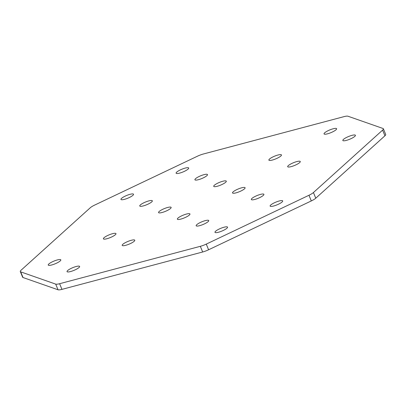 <?xml version="1.0" encoding="UTF-8"?>
<svg xmlns="http://www.w3.org/2000/svg" width="406" height="406" viewBox="0 0 406 406"><rect width="100%" height="100%" fill="white"/><g stroke="black" fill="none" stroke-linecap="round" stroke-linejoin="round"><path stroke-width="0.61" d="M56.566 263.164A6.8 1.477 -22.4 0 0 60.819 259.86A6.8 1.477 -22.4 0 0 52.491 261.743A6.8 1.477 -22.4 0 0 48.243 265.047A6.8 1.477 -22.4 0 0 56.566 263.164M111.726 236.937A6.8 1.477 -22.4 0 0 115.979 233.633A6.8 1.477 -22.4 0 0 107.651 235.51A6.8 1.477 -22.4 0 0 103.403 238.814A6.8 1.477 -22.4 0 0 111.726 236.937M129.281 197.544A6.8 1.477 -22.4 0 0 133.533 194.241A6.8 1.477 -22.4 0 0 125.205 196.118A6.8 1.477 -22.4 0 0 120.958 199.427A6.8 1.477 -22.4 0 0 129.281 197.544M148.083 204.127A6.8 1.477 -22.4 0 0 152.336 200.823A6.8 1.477 -22.4 0 0 144.008 202.701A6.8 1.477 -22.4 0 0 139.76 206.004A6.8 1.477 -22.4 0 0 148.083 204.127M166.886 210.704A6.8 1.477 -22.4 0 0 171.139 207.4A6.8 1.477 -22.4 0 0 162.811 209.278A6.8 1.477 -22.4 0 0 158.563 212.587A6.8 1.477 -22.4 0 0 166.886 210.704M328.297 130.59A6.8 1.477 157.6 0 1 336.62 128.707A6.8 1.477 157.6 0 1 332.367 132.011A6.8 1.477 157.6 0 1 324.044 133.894A6.8 1.477 157.6 0 1 328.297 130.59M273.137 156.817A6.8 1.477 157.6 0 1 281.459 154.94A6.8 1.477 157.6 0 1 277.207 158.244A6.8 1.477 157.6 0 1 268.884 160.121A6.8 1.477 157.6 0 1 273.137 156.817M180.365 169.891A6.8 1.477 157.6 0 1 188.694 168.013A6.8 1.477 157.6 0 1 184.441 171.317A6.8 1.477 157.6 0 1 176.118 173.195A6.8 1.477 157.6 0 1 180.365 169.891M199.168 176.468A6.8 1.477 157.6 0 1 207.496 174.59A6.8 1.477 157.6 0 1 203.244 177.894A6.8 1.477 157.6 0 1 194.921 179.772A6.8 1.477 157.6 0 1 199.168 176.468M217.976 183.05A6.8 1.477 157.6 0 1 226.299 181.172A6.8 1.477 157.6 0 1 222.046 184.476A6.8 1.477 157.6 0 1 213.723 186.354A6.8 1.477 157.6 0 1 217.976 183.05M75.369 269.746A6.8 1.477 157.6 0 1 67.046 271.624A6.8 1.477 157.6 0 1 71.294 268.32A6.8 1.477 157.6 0 1 79.622 266.443A6.8 1.477 157.6 0 1 75.369 269.746M130.529 243.514A6.8 1.477 157.6 0 1 122.206 245.397A6.8 1.477 157.6 0 1 126.454 242.088A6.8 1.477 157.6 0 1 134.782 240.21A6.8 1.477 157.6 0 1 130.529 243.514M223.295 230.446A6.8 1.477 157.6 0 1 214.972 232.323A6.8 1.477 157.6 0 1 219.225 229.02A6.8 1.477 157.6 0 1 227.548 227.142A6.8 1.477 157.6 0 1 223.295 230.446M204.492 223.863A6.8 1.477 157.6 0 1 196.169 225.746A6.8 1.477 157.6 0 1 200.422 222.437A6.8 1.477 157.6 0 1 208.745 220.559A6.8 1.477 157.6 0 1 204.492 223.863M185.689 217.286A6.8 1.477 157.6 0 1 177.366 219.164A6.8 1.477 157.6 0 1 181.619 215.86A6.8 1.477 157.6 0 1 189.942 213.982A6.8 1.477 157.6 0 1 185.689 217.286M347.1 137.167A6.8 1.477 -22.4 0 0 342.847 140.471A6.8 1.477 -22.4 0 0 351.17 138.593A6.8 1.477 -22.4 0 0 355.423 135.289A6.8 1.477 -22.4 0 0 347.1 137.167M291.939 163.4A6.8 1.477 -22.4 0 0 287.687 166.704A6.8 1.477 -22.4 0 0 296.01 164.826A6.8 1.477 -22.4 0 0 300.262 161.517A6.8 1.477 -22.4 0 0 291.939 163.4M274.385 202.787A6.8 1.477 -22.4 0 0 270.132 206.091A6.8 1.477 -22.4 0 0 278.455 204.213A6.8 1.477 -22.4 0 0 282.708 200.909A6.8 1.477 -22.4 0 0 274.385 202.787M255.582 196.21A6.8 1.477 -22.4 0 0 251.329 199.513A6.8 1.477 -22.4 0 0 259.652 197.636A6.8 1.477 -22.4 0 0 263.905 194.332A6.8 1.477 -22.4 0 0 255.582 196.21M236.779 189.627A6.8 1.477 -22.4 0 0 232.526 192.931A6.8 1.477 -22.4 0 0 240.849 191.053A6.8 1.477 -22.4 0 0 245.102 187.75A6.8 1.477 -22.4 0 0 236.779 189.627M200.325 246.32L202.665 251.989A8.369 1.817 -22.4 0 0 208.598 249.771L206.263 244.107A8.369 1.817 157.6 0 1 200.325 246.32L59.621 283.708A8.369 1.817 157.6 0 1 55.693 284.109L58.028 289.777L23.02 277.526A8.369 1.817 157.6 0 1 22.634 277.217L20.3 271.553A8.369 1.817 -22.4 0 0 20.686 271.858L23.02 277.526M383.365 128.783L385.7 134.447A8.369 1.817 157.6 0 1 384.934 135.787L382.599 130.118A8.369 1.817 -22.4 0 0 383.365 128.783A8.369 1.817 -22.4 0 0 382.98 128.474L347.972 116.223A8.369 1.817 157.6 0 0 344.044 116.629L203.335 154.011A8.369 1.817 157.6 0 0 197.402 156.229L94.699 205.066A8.369 1.817 -22.4 0 0 90.233 207.796L21.066 270.213A8.369 1.817 -22.4 0 0 20.3 271.553M206.263 244.107L308.966 195.266A8.369 1.817 -22.4 0 0 313.432 192.535L315.767 198.204L384.934 135.787M315.767 198.204A8.369 1.817 157.6 0 1 311.3 200.934L308.966 195.266M208.598 249.771L311.3 200.934M202.665 251.989L61.956 289.371L59.621 283.708M58.028 289.777A8.369 1.817 -22.4 0 0 61.956 289.371M55.693 284.109L20.686 271.858M313.432 192.535L382.599 130.118"/></g></svg>

